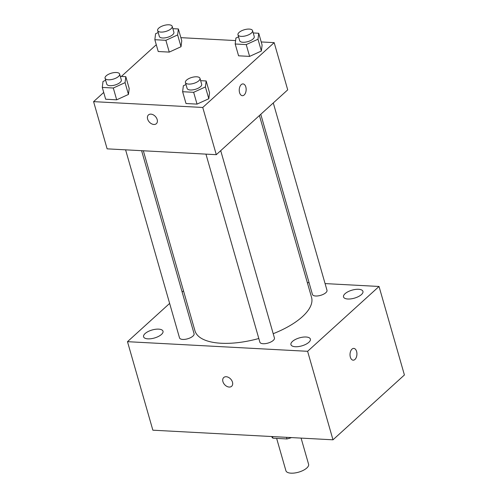 <?xml version="1.0" encoding="UTF-8"?>
<svg xmlns="http://www.w3.org/2000/svg" width="498" height="498" viewBox="0 0 498 498"><rect width="100%" height="100%" fill="white"/><g stroke="black" fill="none" stroke-linecap="round" stroke-linejoin="round"><path stroke-width="0.75" d="M276.639 438.396L285.914 470.747A11.79 4.868 -16 0 0 298.588 472.172A11.79 4.868 -16 0 0 308.586 464.242L301.091 438.109M286.493 437.325L286.954 438.95A16.011 6.605 -16 0 0 291.511 437.593M286.954 438.95L272.954 438.196A16.011 6.605 -16 0 1 271.715 436.541M272.487 436.578L272.954 438.196M325.076 283.586L379.034 286.468L404.413 374.982L332.988 439.809L152.861 430.191L127.482 341.678L169.637 303.413M358.585 289.288A10.109 4.171 -16 0 0 348.077 291.697A10.109 4.171 -16 0 0 343.514 296.939A10.109 4.171 -16 0 0 354.377 298.159A10.109 4.171 -16 0 0 362.949 291.367A10.109 4.171 -16 0 0 358.585 289.288M158.638 329.134A10.109 4.171 -16 0 0 148.13 331.544A10.109 4.171 -16 0 0 143.567 336.779A10.109 4.171 -16 0 0 154.43 338.005A10.109 4.171 -16 0 0 163.002 331.207A10.109 4.171 -16 0 0 158.638 329.134M306.021 337.003A10.109 4.171 -16 0 0 295.507 339.412A10.109 4.171 -16 0 0 290.944 344.653A10.109 4.171 -16 0 0 301.813 345.873A10.109 4.171 -16 0 0 310.379 339.082A10.109 4.171 -16 0 0 306.021 337.003M307.334 282.64L309.071 282.733M379.034 286.468L307.608 351.302L332.988 439.809M307.608 351.302L127.482 341.678M232.473 382.147A5.895 4.121 -132.2 0 0 228.582 377.428A5.895 4.121 -132.2 0 0 223.733 377.528A5.895 4.121 -132.2 0 0 224.648 384.661A5.895 4.121 -132.2 0 0 231.657 386.261A5.895 4.121 -132.2 0 0 232.473 382.147M223.733 377.528A5.895 4.121 -132.2 0 0 224.648 384.655A5.895 4.121 -132.2 0 0 231.663 386.255M182.144 292.065L183.501 290.832M353.785 348.401A5.895 3.449 -86.9 0 1 356.873 352.914A5.895 3.449 -86.9 0 1 354.95 359.45A5.895 3.449 -86.9 0 1 353.157 360.179A5.895 3.449 -86.9 0 1 350.032 354.103A5.895 3.449 -86.9 0 1 353.785 348.401A5.895 3.449 -86.9 0 1 356.879 352.914A5.895 3.449 -86.9 0 1 354.956 359.45A5.895 3.449 -86.9 0 1 353.157 360.179M260.778 114.303L312.433 294.449A7.576 3.125 -16 0 0 320.575 295.364A7.576 3.125 -16 0 0 326.993 290.278L273.284 102.949M125.596 149.836L179.517 337.874A7.576 3.125 -16 0 0 187.659 338.789A7.576 3.125 -16 0 0 194.077 333.697L141.6 150.689M205.948 154.125L259.863 342.163A7.576 3.125 -16 0 0 268.005 343.078A7.576 3.125 -16 0 0 274.429 337.986L220.714 150.664M143.337 150.782L194.955 330.79A60.65 25.018 -16 0 0 258.817 338.503M273.197 333.704A60.65 25.018 -16 0 0 311.555 297.356L259.421 115.536M261.22 41.95L274.18 42.641L287.713 89.852L216.294 154.679L107.126 148.846L93.587 101.642L103.715 92.447M274.18 42.641L202.754 107.468L216.294 154.679M202.754 107.468L93.587 101.642M156.366 123.672A5.895 4.121 47.8 0 1 151.517 123.772A5.895 4.121 47.8 0 1 147.626 119.047A5.895 4.121 47.8 0 1 148.441 114.938A5.895 4.121 47.8 0 1 155.451 116.538A5.895 4.121 47.8 0 1 156.366 123.672A5.895 4.121 47.8 0 1 151.517 123.772A5.895 4.121 47.8 0 1 147.626 119.053A5.895 4.121 47.8 0 1 148.441 114.938M253.208 32.955L258.723 33.254L262.104 45.05L261.369 51.02L249.61 56.398L238.579 55.807L249.61 56.398L261.369 51.02L257.989 39.218L246.224 44.596L235.193 44.005L235.928 38.041L238.561 36.833M120.292 76.381L125.807 76.673L129.187 88.476L128.453 94.439L116.688 99.818L105.663 99.233L116.688 99.818L128.453 94.439L125.073 82.637L113.307 88.015L102.277 87.43L103.011 81.46L105.644 80.259M180.867 37.661L235.616 40.581M121.356 76.437L156.285 44.733M200.644 80.67L206.153 80.962L209.54 92.765L208.805 98.735L197.04 104.113L186.009 103.522L197.04 104.113L208.805 98.735L205.419 86.932L193.654 92.311L182.623 91.719L183.357 85.756L185.997 84.548M172.862 28.666L178.371 28.959L181.758 40.761L181.023 46.725L169.258 52.103L158.227 51.518L169.258 52.103L181.023 46.725L177.637 34.928L165.878 40.307L154.847 39.715L155.581 33.746L158.215 32.544M243.012 83.919A5.895 3.449 -86.9 0 1 246.099 88.439A5.895 3.449 -86.9 0 1 244.176 94.975A5.895 3.449 -86.9 0 1 242.383 95.697A5.895 3.449 -86.9 0 1 239.252 89.628A5.895 3.449 -86.9 0 1 243.012 83.919A5.895 3.449 -86.9 0 1 246.105 88.432A5.895 3.449 -86.9 0 1 244.176 94.975A5.895 3.449 -86.9 0 1 242.383 95.697M178.371 28.959L177.637 34.928M157.636 30.521L159.329 36.422A7.576 3.125 -16 0 0 167.471 37.344A7.576 3.125 -16 0 0 173.889 32.252L172.196 26.35A7.576 3.125 -16 0 0 166.593 24.9A7.576 3.125 -16 0 0 158.781 28.106A7.576 3.125 -16 0 0 157.636 30.521A7.576 3.125 -16 0 0 165.778 31.442A7.576 3.125 -16 0 0 172.196 26.35M165.878 40.307L169.258 52.103M154.847 39.715L158.227 51.518M181.758 40.761L181.023 46.725M258.723 33.254L257.989 39.218M237.982 34.816L239.675 40.718A7.576 3.125 -16 0 0 247.817 41.633A7.576 3.125 -16 0 0 254.241 36.541L252.548 30.639A7.576 3.125 -16 0 0 246.946 29.189A7.576 3.125 -16 0 0 239.127 32.401A7.576 3.125 -16 0 0 237.982 34.816A7.576 3.125 -16 0 0 246.124 35.732A7.576 3.125 -16 0 0 252.548 30.639M246.224 44.596L249.61 56.398M235.193 44.005L238.579 55.807M262.104 45.05L261.369 51.02M125.807 76.673L125.073 82.637M105.066 78.236L106.759 84.137A7.576 3.125 -16 0 0 114.901 85.052A7.576 3.125 -16 0 0 121.319 79.96L119.632 74.065A7.576 3.125 -16 0 0 114.023 72.615A7.576 3.125 -16 0 0 106.211 75.821A7.576 3.125 -16 0 0 105.066 78.236A7.576 3.125 -16 0 0 113.208 79.151A7.576 3.125 -16 0 0 119.632 74.065M113.307 88.015L116.688 99.818M102.277 87.43L105.663 99.233M129.187 88.476L128.453 94.439M206.153 80.962L205.419 86.932M185.418 82.531L187.111 88.432A7.576 3.125 -16 0 0 195.253 89.347A7.576 3.125 -16 0 0 201.671 84.255L199.978 78.354A7.576 3.125 -16 0 0 194.376 76.904A7.576 3.125 -16 0 0 186.563 80.116A7.576 3.125 -16 0 0 185.418 82.531A7.576 3.125 -16 0 0 193.56 83.446A7.576 3.125 -16 0 0 199.978 78.354M193.654 92.311L197.04 104.113M182.623 91.719L186.009 103.522M209.54 92.765L208.805 98.735"/></g></svg>
